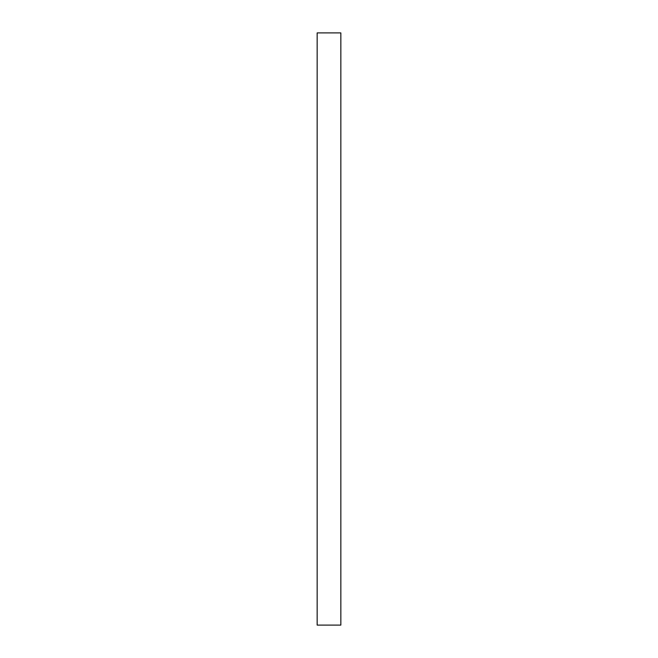 <?xml version="1.0" encoding="UTF-8"?>
<svg xmlns="http://www.w3.org/2000/svg" width="658" height="658" viewBox="0 0 658 658"><rect width="100%" height="100%" fill="white"/><g stroke="black" fill="none" stroke-linecap="round" stroke-linejoin="round"><path stroke-width="0.99" d="M317.156 32.9L317.156 625.1L340.844 625.1L340.844 32.9L317.156 32.9"/></g></svg>
